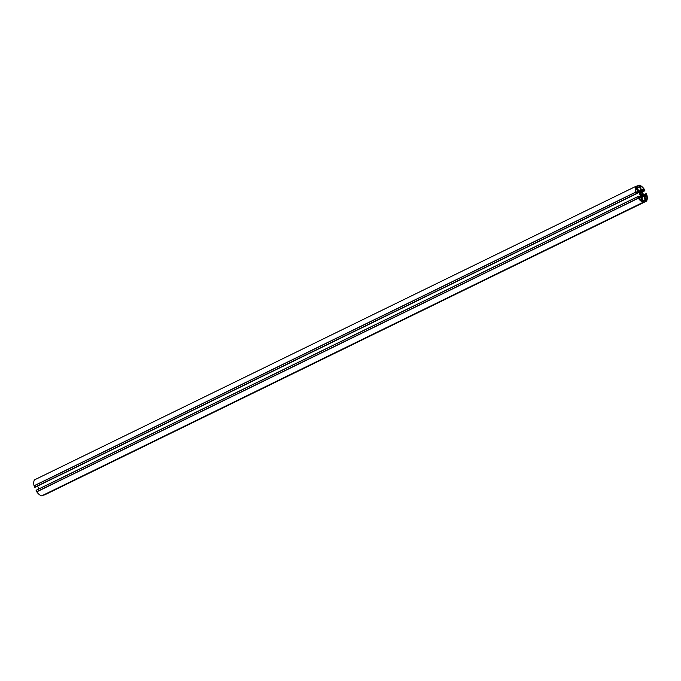 <?xml version="1.0" encoding="UTF-8"?>
<svg xmlns="http://www.w3.org/2000/svg" width="681" height="681" viewBox="0 0 681 681"><rect width="100%" height="100%" fill="white"/><g stroke="black" fill="none" stroke-linecap="round" stroke-linejoin="round"><path stroke-width="1.02" d="M642.634 189.846L643.732 189.463L643.664 188.901A8.836 4.571 64 0 0 639.851 185.768L641.383 189.871L642.634 189.846M639.638 197.652L638.897 198.503A8.836 4.571 64 0 0 642.702 201.627L641.179 197.524L638.752 198.086M639.655 197.686L638.752 198.128M641.936 199.21L640.268 200.018M642.166 199.729L640.727 200.435M646.746 195.762L646.346 195.311L644.345 196.009L646.397 200.342A8.836 4.571 64 0 0 646.746 195.762L644.515 196.843M645.265 195.685L644.269 196.171M645.282 195.719L644.269 196.213M641.017 191.616L639.808 191.821L640.446 192.638A1.43 0.741 64 0 0 640.395 193.353L639.714 193.089L640.617 195.089L640.898 194.485A1.43 0.741 64 0 0 641.502 194.979L641.664 195.958L642.753 195.575L642.106 194.766A1.43 0.741 64 0 0 642.166 194.042L642.838 194.315L641.945 192.306L641.655 192.91A1.43 0.741 64 0 0 641.059 192.425L641.017 191.616L639.978 192.119M635.816 191.642L636.216 192.093L638.208 191.395L636.156 187.062A8.836 4.571 64 0 0 635.816 191.642M637.237 188.773L635.628 189.556M637.476 189.292L635.645 190.186M644.286 189.284L644.89 190.748L644.175 190.995L643.588 190.093L641.902 190.68L641.851 191.412L644.081 195.524L645.767 194.936L645.477 193.923L646.192 193.668L646.95 195.234A9.389 4.852 -116 0 1 646.507 201.116L645.622 201.338L644.013 196.426L643.409 195.924L641.459 196.605L642.804 200.461L644.047 201.882L643.23 202.266A9.389 4.852 -116 0 1 638.335 198.239L637.671 196.647L638.386 196.4L638.965 197.311L640.651 196.724L639.084 192.374L638.48 191.88L636.786 192.468L637.075 193.481L636.36 193.727L635.603 192.17A9.389 4.852 -116 0 1 636.054 186.279L636.939 186.066L637.527 187.386L637.135 187.854L639.153 191.48L641.102 190.791L641.153 190.067L638.514 185.513L639.323 185.138A9.389 4.852 -116 0 1 644.217 189.156L644.286 189.284M638.514 185.394L636.973 186.143L638.514 185.394M641.153 190.067L638.821 191.208M637.127 187.786L639.101 186.832M34.544 479.841L636.105 186.236L34.493 479.884A9.389 4.852 -116 0 0 34.05 485.766L34.697 487.238L35.523 487.077L637.075 193.481L35.514 487.077M638.48 191.88L636.82 192.68M639.084 192.374L637.11 193.336M38.851 488.915L37.574 486.072M640.71 195.992L638.744 196.954M36.11 490.252L637.671 196.647L36.11 490.252L36.783 491.844A9.389 4.852 -116 0 0 41.677 495.862L644.039 202.01L42.486 495.606M643.409 195.924L641.434 196.886M644.013 196.426L641.536 197.635M645.035 199.805L643.46 200.58L645.035 199.805M44.903 494.764L646.456 201.159L44.027 494.857M643.664 188.901L641.442 189.982M640.821 197.235L639.944 197.669M641.179 197.524L638.974 198.605M642.83 201.21L642.311 201.465M646.346 195.311L645.562 195.694M640.889 191.446L639.808 191.974M640.966 192.255L640.429 192.519M641.059 192.425L640.404 192.74M641.655 192.91L640.004 193.719M641.689 192.944L640.021 193.762M642.157 194.025L640.991 194.596L642.166 194.042M642.106 194.766L641.562 195.03M642.174 194.945L641.587 195.226M642.702 195.379L641.596 195.924M636.573 187.292L635.935 187.598M638.233 190.969L637.05 191.548M638.514 185.513L637.016 186.245M639.28 186.977L637.203 187.99M639.646 186.849L637.22 188.033M639.748 186.943L637.271 188.152M636.054 186.279L34.493 479.884M635.603 192.17L34.05 485.766M635.654 192.297L34.093 485.902M636.258 193.642L34.697 487.238M636.36 193.727L34.808 487.332M637.663 196.775L36.11 490.38M638.267 198.12L36.714 491.716M638.335 198.239L36.783 491.844M643.23 202.266L41.677 495.862M643.315 202.266L41.754 495.862M645.418 199.55L643.426 200.52M645.026 200.018L643.536 200.742M645.622 201.338L44.061 494.934M645.724 201.423L44.171 495.019M645.477 193.923L643.426 194.928L645.477 193.923M645.469 194.128L643.536 195.072M645.775 194.809L644.881 195.243M643.588 190.093L641.885 190.918M643.69 190.178L641.877 191.063M643.996 190.85L642.03 191.812M644.175 190.995L642.115 191.999M644.881 190.748L642.149 192.085L644.89 190.748M642.677 189.59L641.57 190.127M639.885 197.813L638.804 198.341M645.511 195.847L644.328 196.426M641.74 192.953L640.029 193.787M642.183 193.966L640.966 194.562"/></g></svg>
